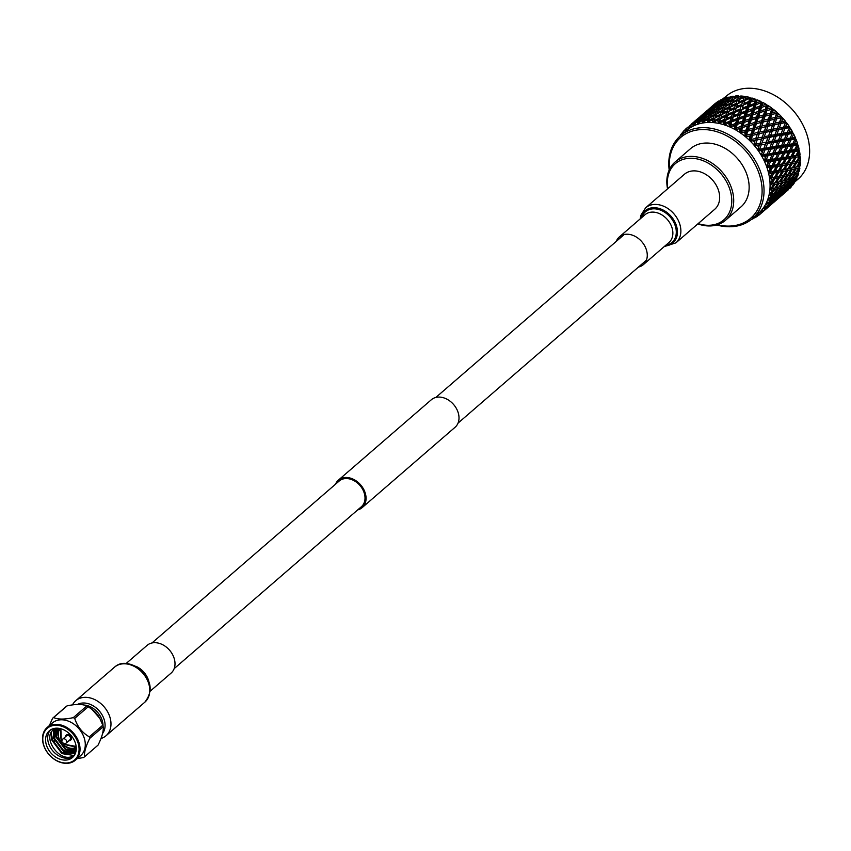 <?xml version="1.0" encoding="UTF-8"?>
<svg xmlns="http://www.w3.org/2000/svg" width="851" height="851" viewBox="0 0 851 851"><rect width="100%" height="100%" fill="white"/><g stroke="black" fill="none" stroke-linecap="round" stroke-linejoin="round"><path stroke-width="1.28" d="M151.967 642.973L339.187 481.038A16.967 12.808 49.1 0 1 353.559 480.411A16.967 12.808 49.1 0 1 364.483 493.942A16.967 12.808 49.1 0 1 361.388 506.707L174.168 668.631M335.485 484.251A18.169 13.712 49.1 0 1 338.4 480.134L431.351 399.736A18.169 13.712 49.1 0 1 446.732 399.066A18.169 13.712 49.1 0 1 458.434 413.554A18.169 13.712 49.1 0 1 455.125 427.223L362.175 507.611A18.169 13.712 49.1 0 1 357.675 509.909M338.4 480.134A18.169 13.712 49.1 0 1 353.782 479.464A18.169 13.712 49.1 0 1 365.494 493.952A18.169 13.712 49.1 0 1 362.175 507.611M645.632 207.814A23.158 17.477 -130.9 0 1 665.908 207.325A23.158 17.477 -130.9 0 1 680.47 226.887A23.158 17.477 -130.9 0 1 675.917 242.843L714.712 209.293A23.158 17.477 -130.9 0 0 719.265 193.326A23.158 17.477 -130.9 0 0 704.702 173.774A23.158 17.477 -130.9 0 0 684.417 174.264L645.632 207.814L640.867 215.324L640.197 218.888M638.473 267.054A18.339 13.839 -130.9 0 0 643.345 264.65A18.339 13.839 -130.9 0 0 646.951 252.013A18.339 13.839 -130.9 0 0 635.42 236.514A18.339 13.839 -130.9 0 0 619.358 236.908A18.339 13.839 -130.9 0 0 616.273 241.386M698.16 223.611A37.114 28.009 -130.9 0 0 730.615 191.932A37.114 28.009 -130.9 0 0 692.384 158.297A37.114 28.009 -130.9 0 0 667.865 188.582M667.546 188.858A38.529 29.072 49.1 0 1 675.066 162.03A38.529 29.072 49.1 0 1 707.681 160.616A38.529 29.072 49.1 0 1 732.498 191.337A38.529 29.072 49.1 0 1 725.467 220.313A38.529 29.072 49.1 0 1 697.841 223.887M725.467 220.313L740.902 206.963A38.529 29.072 -130.9 0 0 747.933 177.987A38.529 29.072 -130.9 0 0 723.116 147.266A38.529 29.072 -130.9 0 0 690.501 148.691L675.066 162.03M794.536 182.178L797.898 179.274A54.868 41.412 -130.9 0 0 807.907 138.011A54.868 41.412 -130.9 0 0 772.559 94.259A54.868 41.412 -130.9 0 0 726.116 96.28L719.499 101.439L720.701 99.939A56.549 42.678 -130.9 0 1 723.254 98.748L725.063 98.907M717.467 224.749A53.453 40.337 -130.9 0 0 760.422 178.05A53.453 40.337 -130.9 0 0 707.202 129.746A53.453 40.337 -130.9 0 0 669.514 169.317M669.173 170.062A54.868 41.412 49.1 0 1 680.513 135.724A54.868 41.412 49.1 0 1 726.967 133.692A54.868 41.412 49.1 0 1 762.305 177.444A54.868 41.412 49.1 0 1 752.295 218.718A54.868 41.412 49.1 0 1 716.68 224.983M752.295 218.718L758.337 213.484A54.868 41.412 -130.9 0 0 768.347 172.221A54.868 41.412 -130.9 0 0 733.009 128.469A54.868 41.412 -130.9 0 0 686.555 130.49L680.513 135.724M751.997 219.25A56.549 42.678 -130.9 0 0 753.337 218.622L753.986 217.739M759.113 214.995L760.241 214.048A56.549 42.678 -130.9 0 0 760.273 214.037L757.507 214.261L759.113 214.995A56.549 42.678 -130.9 0 1 758.784 215.25L756.73 214.867L757.571 216.143A56.549 42.678 -130.9 0 1 756.348 216.941L753.592 216.941L755.05 217.718A56.549 42.678 -130.9 0 1 754.688 217.93L752.72 217.42M760.273 214.037A56.549 42.678 -130.9 0 0 761.347 213.069L760.294 214.016M762.422 212.005A56.549 42.678 -130.9 0 0 762.709 211.708L768.176 206.995L762.422 212.005L760.294 211.739L761.347 213.069M763.709 210.58A56.549 42.678 -130.9 0 0 764.634 209.442L763.709 210.58L760.964 211.027L762.709 211.708M765.475 208.899L765.517 208.229A56.549 42.678 -130.9 0 0 765.783 207.889L771.283 203.198L765.538 208.229L763.358 208.101L764.634 209.442M766.623 206.612A56.549 42.678 -130.9 0 0 767.389 205.325L768.304 204.857L766.623 206.612L763.921 207.293L765.783 207.889M768.113 203.974A56.549 42.678 -130.9 0 0 768.304 203.591L771.591 199.921L773.836 198.921L770.027 203.038L765.889 203.995L767.389 205.325M768.964 202.176A56.549 42.678 -130.9 0 0 769.559 200.772L770.57 200.357L768.964 202.176L766.347 203.091L768.304 203.591M770.102 199.283A56.549 42.678 -130.9 0 0 770.251 198.868L773.346 195.092L775.793 194.219L772.187 198.474L767.857 199.464L769.559 200.772M770.719 197.347A56.549 42.678 -130.9 0 0 771.123 195.826L772.229 195.464L770.719 197.347L768.187 198.485L770.251 198.868M771.485 194.241A56.549 42.678 -130.9 0 0 771.57 193.794L774.474 189.911L777.144 189.156L773.761 193.528L769.23 194.581L771.123 195.826M771.857 192.166A56.549 42.678 -130.9 0 0 772.07 190.56L773.261 190.241L771.857 192.166L769.442 193.528L771.57 193.794M772.229 188.89A56.549 42.678 -130.9 0 0 772.272 188.422L774.984 184.465L777.878 183.795L774.697 188.262L769.995 189.401L772.07 190.56M772.357 186.72A56.549 42.678 -130.9 0 0 772.378 185.039L773.676 184.763L772.357 186.72L770.081 188.294L772.272 188.422M772.346 183.305A56.549 42.678 -130.9 0 0 772.325 182.827L774.846 178.816L777.963 178.199L775.006 182.752L770.144 183.997L772.378 185.039M772.219 181.072A56.549 42.678 -130.9 0 0 772.048 179.348L773.431 179.082L770.102 182.848L772.325 182.827M771.825 177.572A56.549 42.678 -130.9 0 0 771.751 177.072L774.07 173.04L777.399 172.466L774.676 177.051L769.676 178.423L772.048 179.348M771.442 175.285A56.549 42.678 -130.9 0 0 771.08 173.54L772.57 173.296L769.495 177.263L771.751 177.072M770.655 171.753A56.549 42.678 -130.9 0 0 770.602 171.498A56.549 42.678 -130.9 0 0 770.527 171.253L772.665 167.211L776.218 166.636L773.708 171.253L768.581 172.774L771.08 173.54M798.536 150.84L795.908 155.435L792.536 156.02L795.089 151.404L798.536 150.84L799.057 148.893A56.549 42.678 -130.9 0 0 798.653 147.234A56.549 42.678 -130.9 0 0 798.206 145.574L797.355 143.872L763.283 149.893L769.059 149.468L767.155 153.967L763.57 154.563A56.549 42.678 -130.9 0 0 763.304 154.095L764.921 150.159M799.408 156.627L796.568 161.201L793.409 161.807L796.185 157.222L799.408 156.627L800.068 154.701A56.549 42.678 -130.9 0 0 799.568 151.404L798.823 149.457L766.421 155.233L772.017 155.063L769.921 159.637L766.506 160.169A56.549 42.678 -130.9 0 0 766.283 159.69L768.059 155.69M799.642 162.296L796.579 166.817L793.643 167.487L796.632 162.945L799.642 162.296L799.568 160.733L800.44 160.403A56.549 42.678 -130.9 0 0 800.302 157.18L799.674 155.105L769.027 160.765L770.655 161.403L774.41 160.818L772.112 165.413L768.878 165.924A56.549 42.678 -130.9 0 0 768.708 165.434L770.655 161.403M800.397 162.818L797.855 166.509L800.174 165.934A56.549 42.678 -130.9 0 0 800.397 162.818L799.908 160.637L771.07 166.392L772.665 167.211M799.855 168.243L797.132 171.87L799.27 171.221A56.549 42.678 -130.9 0 0 799.855 168.243L799.174 166.062L799.238 167.785L795.951 172.21L793.238 172.966L796.451 168.498L799.238 167.785M798.685 173.402L795.781 176.934L797.738 176.189A56.549 42.678 -130.9 0 0 798.685 173.402L798.164 171.125L798.195 173.008L794.696 177.327L792.207 178.189L795.632 173.817L798.195 173.008M796.887 178.21L793.813 181.635L795.611 180.774A56.549 42.678 -130.9 0 0 796.887 178.21L796.887 176.412M794.504 182.625L791.27 185.912L792.898 184.922A56.549 42.678 -130.9 0 0 794.504 182.625L794.643 180.806M791.558 186.56L789.643 188.571A56.549 42.678 -130.9 0 0 791.558 186.56L791.834 184.741M755.497 100.173L754.433 103.545L749.497 105.354L750.561 102.056L756.688 100.386L755.082 99.035L751.039 100.62L751.901 98.003L751.242 98.61L749.476 97.344L745.433 99.11L746.295 96.674L745.816 97.461L744.306 97.163L743.242 100.088L738.306 102.343L739.391 99.493L744.306 97.163M755.082 99.035A56.549 42.678 -130.9 0 0 751.901 98.003M747.955 110.247L749.029 106.843L753.943 105.067L752.858 108.545L747.955 110.247L746.401 112.726L752.369 110.109L751.263 113.683L746.38 115.289L747.476 111.789M744.774 120.48L745.891 116.874L750.763 115.3L749.635 118.97L744.774 120.48L743.061 122.884L749.114 120.629L747.944 124.406L743.125 125.81L744.263 122.108M741.572 130.809L742.604 127.48L747.412 126.097L746.199 129.958L742.008 131.118A56.549 42.678 -130.9 0 0 741.572 130.809L739.934 132.458L739.955 129.746A56.549 42.678 -130.9 0 0 738.37 128.746L740.466 128.118L739.955 129.746M747.412 126.097L748.21 126.108L747.944 124.406M743.125 125.81L741.338 128.171L742.604 127.48M749.114 120.629L749.997 120.682L749.635 118.97M750.763 115.3L751.72 115.396L751.263 113.683M746.38 115.289L744.753 117.736L745.891 116.874M752.369 110.109L753.401 110.247L752.858 108.545M753.943 105.067L755.06 105.237L754.433 103.545M749.497 105.354L748.029 107.875L749.029 106.843M751.039 100.62L750.561 102.056M750.944 98.056L749.646 103.162L748.837 101.492L743.902 103.535L744.955 100.45L749.891 98.344L748.837 101.492M761.028 102.62L762.06 102.758L760.645 101.354L756.613 102.758L757.018 100.046L755.06 105.237L761.028 102.62L759.922 106.194L755.039 107.8L756.135 104.301M760.645 101.354A56.549 42.678 -130.9 0 0 757.496 99.961M753.433 112.992L754.55 109.385L759.422 107.811L758.284 111.492L753.433 112.992L751.72 115.396L757.773 113.14L756.603 116.917L751.784 118.321L752.922 114.619M750.071 123.799L751.263 119.991L756.071 118.608L754.858 122.48L750.071 123.799L748.21 126.108L754.305 124.214L753.05 128.171L748.316 129.395L749.54 125.512M746.646 134.628L747.763 131.15L752.475 129.937L751.167 133.969L747.061 134.979A56.549 42.678 -130.9 0 0 746.646 134.628L744.88 136.139L745.114 133.405A56.549 42.678 -130.9 0 0 743.593 132.245L745.657 131.703L745.114 133.405M752.475 129.937L753.135 129.831L753.05 128.171M748.316 129.395L746.38 131.65L747.763 131.15M754.305 124.214L755.039 124.161L754.858 122.48M756.071 118.608L756.869 118.619L756.603 116.917M751.784 118.321L749.997 120.682L751.263 119.991M757.773 113.14L758.645 113.194L758.284 111.492M759.422 107.811L760.379 107.907L759.922 106.194M755.039 107.8L753.401 110.247L754.55 109.385M756.613 102.758L755.06 105.237L746.38 131.65L746.199 129.958M766.432 105.652L767.304 105.705L767.187 105.141L766.07 104.269L762.092 105.503L763.007 102.546L762.443 102.471L760.379 107.907L766.432 105.652L765.262 109.428L760.432 110.843L761.581 107.13M766.07 104.269A56.549 42.678 -130.9 0 0 763.007 102.546M758.73 116.31L759.922 112.513L764.73 111.119L763.517 114.991L758.73 116.31L756.869 118.619L762.964 116.725L761.709 120.672L756.975 121.906L758.198 118.023M755.135 127.639L756.422 123.661L761.134 122.448L759.826 126.48L755.135 127.639L753.135 129.831L759.23 128.299L757.858 132.416L753.231 133.479L754.56 129.426M758.89 128.373L757.56 128.692M751.412 138.926L752.635 135.298L757.23 134.256L755.805 138.436L751.805 139.309A56.549 42.678 -130.9 0 0 751.412 138.926L749.529 140.277L749.986 137.554A56.549 42.678 -130.9 0 0 748.561 136.266L750.571 135.788L749.986 137.554M757.23 134.256L752.635 135.298M763.804 132.83L762.305 137.085L757.815 138.011L759.262 133.809L764.262 132.533L757.752 134.022L757.858 132.416M753.231 133.479L751.156 135.617L748.933 136.171M765.889 126.767L764.453 130.948L759.89 131.948L761.283 127.81L766.411 126.533L759.815 128.129L759.826 126.48M761.134 122.448L761.794 122.342L761.709 120.672M756.975 121.906L755.039 124.161L756.422 123.661M762.964 116.725L763.687 116.672L763.517 114.991M764.73 111.119L765.528 111.13L765.262 109.428M760.432 110.843L758.645 113.194L759.922 112.513M762.092 105.503L760.379 107.907L751.156 135.617L751.167 133.969M762.496 102.609L761.879 102.194M771.623 109.236L772.293 108.62L771.314 107.737L767.389 108.822L768.368 105.694L767.73 105.481L765.528 111.13L771.623 109.236L770.368 113.183L765.623 114.428L766.857 110.524M771.314 107.737A56.549 42.678 -130.9 0 0 768.368 105.694M763.794 120.151L765.07 116.172L769.793 114.959L768.474 119.002L763.794 120.151L761.794 122.342L767.879 120.81L766.517 124.927L761.89 125.991L763.219 121.938M767.57 120.885L766.251 121.204M755.816 143.638L757.156 139.894L761.613 138.99L760.049 143.308L756.177 144.064A56.549 42.678 -130.9 0 0 755.816 143.638L753.826 144.84L754.507 142.149A56.549 42.678 -130.9 0 0 753.188 140.734L755.145 140.319L754.507 142.149M761.613 138.99L757.156 139.894M767.985 137.745L766.325 142.128L761.985 142.936L763.592 138.596L768.325 137.309L762.007 138.628L762.305 137.085M757.815 138.011L755.603 140.021L750.454 141.192L753.188 140.734M759.89 131.948L757.752 134.022L759.262 133.809M770.283 131.501L768.698 135.82L764.283 136.681L765.804 132.405L770.666 131.139L764.262 132.533L764.453 130.948M761.89 125.991L759.815 128.129L761.283 127.81M772.463 125.342L770.963 129.597L766.474 130.522L767.921 126.32L772.91 125.044L766.411 126.533L766.517 124.927M774.548 119.278L773.112 123.469L768.549 124.469L769.942 120.331L775.07 119.044L768.464 120.64L768.474 119.002M769.793 114.959L770.453 114.853L770.368 113.183M765.623 114.428L763.687 116.672L765.07 116.172M767.389 108.822L765.528 111.13L755.805 138.436M767.73 105.577L767.187 105.141M776.314 113.374L777.133 112.609L776.303 111.715L772.453 112.662L773.506 109.396L772.814 109.024L770.453 114.853L776.538 113.321L775.176 117.438L770.549 118.502L771.878 114.449M776.303 111.715A56.549 42.678 -130.9 0 0 773.506 109.396M759.794 148.723L761.262 144.872L765.581 144.085L763.847 148.499L760.113 149.17A56.549 42.678 -130.9 0 0 759.794 148.723L757.72 149.755L758.624 147.127A56.549 42.678 -130.9 0 0 757.433 145.595L759.326 145.234L758.624 147.127M763.528 149.287L764.017 148.074L763.283 149.893L758.475 150.808L763.06 150.478L762.273 152.414A56.549 42.678 -130.9 0 0 761.23 150.797M765.581 144.085L761.262 144.872M777.718 141.968L775.804 146.478L771.719 147.159L773.57 142.67L777.718 141.968L777.899 141.309L771.942 142.404L769.889 147.468L765.719 148.18L767.474 143.745L771.942 142.404L765.857 143.574L766.325 142.128M761.985 142.936L759.666 144.798L754.677 145.829L757.433 145.595M764.283 136.681L762.007 138.628L763.592 138.596M774.24 136.585L772.506 141.011L768.24 141.777L769.921 137.383L774.516 136.075L768.325 137.309L768.698 135.82M766.474 130.522L764.262 132.533L765.804 132.405M776.644 130.267L774.984 134.639L770.655 135.447L772.251 131.107L776.974 129.82L770.666 131.139L770.963 129.597M768.549 124.469L766.411 126.533L767.921 126.32M778.931 124.012L777.357 128.331L772.942 129.203L774.463 124.927L779.325 123.65L772.91 125.044L773.112 123.469M770.549 118.502L768.464 120.64L769.942 120.331M781.122 117.853L779.622 122.108L775.123 123.033L776.58 118.832L781.569 117.555L775.07 119.044L775.176 117.438M777.537 113.055L774.963 113.694M772.453 112.662L770.453 114.853L760.049 143.308M781.973 117.47L780.952 116.151L777.208 116.97L778.357 113.577L777.623 113.045M780.952 116.151A56.549 42.678 -130.9 0 0 778.357 113.577M772.208 141.745L772.644 140.66L771.942 142.404L773.57 142.67M769.059 149.468L769.889 147.468M765.719 148.18L763.187 150.127M768.24 141.777L765.857 143.574L767.474 143.745M770.655 135.447L768.325 137.309L769.921 137.383M786.377 134.49L784.462 139L780.378 139.67L782.229 135.192L786.377 134.49L786.558 133.82L780.601 134.915L778.548 139.979L774.378 140.692L776.133 136.256L780.601 134.915L774.516 136.075L774.984 134.639M772.942 129.203L770.666 131.139L772.251 131.107M782.899 129.107L781.154 133.533L776.899 134.288L778.58 129.895L783.175 128.586L776.974 129.82L777.357 128.331M775.123 123.033L772.91 125.044L774.463 124.927M785.303 122.778L783.643 127.15L779.303 127.958L780.91 123.618L785.633 122.342L779.325 123.65L779.622 122.108M777.208 116.97L775.07 119.044L776.58 118.832M786.016 122.257L785.228 120.991L781.601 121.704L782.846 118.193L782.09 117.512M785.228 120.991A56.549 42.678 -130.9 0 0 782.846 118.193M780.867 134.256L781.292 133.181L780.601 134.915L782.229 135.192M768.942 153.68L770.878 149.159L774.942 148.499L772.931 153.042L761.805 156.063L766.283 155.978L765.421 157.946A56.549 42.678 -130.9 0 0 764.538 156.265M772.017 155.063L772.931 153.042M774.942 148.499L775.804 146.478M771.719 147.159L769.24 148.797L770.878 149.159M783.59 141.011L781.59 145.553L777.601 146.191L779.537 141.67L783.59 141.011L783.728 140.266L777.899 141.309L778.548 139.979M774.378 140.692L771.836 142.66M776.899 134.288L774.516 136.075L776.133 136.256M779.303 127.958L776.974 129.82L778.58 129.895M789.622 127.363L787.207 132.49L783.026 133.203L784.792 128.756L789.249 127.437L783.175 128.586L783.643 127.15M781.601 121.704L779.325 123.65L780.91 123.618M789.558 127.214L789.058 126.171L785.558 126.799L786.941 123.193L786.164 122.363M789.058 126.171A56.549 42.678 -130.9 0 0 786.941 123.193M774.687 152.765L776.718 148.212L780.675 147.574L778.58 152.148L774.687 152.765L772.112 154.244L773.75 154.786L777.623 154.18L775.41 158.775L771.623 159.371L773.75 154.786M774.41 160.818L775.41 158.775M771.623 159.371L769.027 160.765L764.623 161.52L768.964 161.669L768.017 163.647A56.549 42.678 -130.9 0 0 767.304 161.924M777.623 154.18L778.58 152.148M780.675 147.574L781.59 145.553M777.601 146.191L775.08 147.744L776.718 148.212M780.378 139.67L777.899 141.309L779.537 141.67M789.334 140.085L787.228 144.659L783.335 145.276L785.377 140.723L789.334 140.085L789.43 139.256L783.728 140.266L784.462 139M792.249 133.522L790.249 138.064L786.26 138.702L788.196 134.181L792.249 133.522L792.387 132.777L786.558 133.82L787.207 132.49M783.026 133.203L780.495 135.171M785.558 126.799L783.175 128.586L784.792 128.756M792.749 132.713L792.398 131.628L789.037 132.182L790.558 128.501L789.802 127.522M792.398 131.628A56.549 42.678 -130.9 0 0 790.558 128.501M780.282 151.872L782.42 147.297L786.271 146.702L784.079 151.287L780.282 151.872L777.676 153.276L779.314 153.914L783.08 153.329L780.771 157.935L777.08 158.509L779.314 153.914M773.729 165.158L776.059 160.562L779.718 159.977L777.314 164.594L766.889 167.115L771.07 167.466L770.038 169.455A56.549 42.678 -130.9 0 0 769.495 167.711M776.218 166.636L776.197 165.488L777.314 164.594M779.718 159.977L780.771 157.935M777.08 158.509L774.442 159.828L776.059 160.562M783.08 153.329L784.079 151.287M786.271 146.702L787.228 144.659M783.335 145.276L780.771 146.755L782.42 147.297M786.26 138.702L783.728 140.266L785.377 140.723M794.93 139.202L792.738 143.798L788.941 144.393L791.079 139.809L794.93 139.202L794.994 138.298L789.43 139.256L790.249 138.064M789.037 132.182L786.558 133.82L788.196 134.181M795.334 138.245L795.196 137.277L792.004 137.788L793.675 134.043L792.941 132.926M795.196 137.277A56.549 42.678 -130.9 0 0 793.675 134.043M785.739 151.021L787.973 146.436L791.728 145.84L789.42 150.446L783.101 152.34L784.718 153.074L788.377 152.489L785.973 157.105L782.388 157.669L784.718 153.074M778.878 164.339L781.324 159.722L784.877 159.148L782.367 163.764L776.197 165.488L777.771 166.392L781.218 165.807L778.591 170.413L775.229 170.998L777.771 166.392M777.399 172.466L777.346 171.136L772.517 172.051L774.07 173.04M782.09 171.604L779.25 176.178L776.101 176.785L778.867 172.2L782.09 171.604L782.026 170.189L777.346 171.136L778.591 170.413M775.229 170.998L768.581 172.774M781.218 165.807L781.175 164.562L782.367 163.764M784.877 159.148L784.856 157.988L785.973 157.105M782.388 157.669L779.718 158.903L781.324 159.722M788.377 152.489L789.42 150.446M791.728 145.84L792.738 143.798M788.941 144.393L786.335 145.787L787.973 146.436M792.004 137.788L789.43 139.256L791.079 139.809M797.036 145L794.632 149.616L791.047 150.191L793.377 145.585L797.036 145L797.43 143.064L794.398 143.532L796.228 139.766L795.536 138.511M797.43 143.064A56.549 42.678 -130.9 0 0 796.228 139.766M787.537 156.85L789.983 152.233L793.536 151.659L791.015 156.276L784.856 157.988L786.43 158.892L789.877 158.329L787.249 162.924L783.888 163.509L786.43 158.892M780.069 170.157L782.729 165.551L786.069 164.966L783.335 169.562L777.346 171.136L778.867 172.2M777.963 178.199L777.888 176.71L773.368 177.678L774.846 178.816M782.324 177.274L779.261 181.795L776.335 182.454L779.314 177.923L782.324 177.274L782.25 175.7L779.25 176.178M776.101 176.785L769.676 178.423M786.622 170.711L783.665 175.263L780.622 175.902L783.505 171.328L786.622 170.711L786.547 169.221L783.335 169.562M786.069 164.966L786.005 163.647L787.249 162.924M783.888 163.509L781.175 164.562L782.729 165.551M789.877 158.329L789.834 157.084L791.015 156.276M793.536 151.659L793.515 150.499L794.632 149.616M791.047 150.191L788.377 151.414L789.983 152.233M794.398 143.532L791.76 144.851L793.377 145.585M799.057 148.893L796.196 149.361L798.206 145.574M788.728 162.669L791.377 158.073L794.717 157.488L791.983 162.084L786.005 163.647L787.526 164.711L790.749 164.115L787.909 168.689L784.76 169.296L787.526 164.711M777.878 183.795L777.803 182.146L779.133 183.476L781.92 182.763L778.633 187.188L775.931 187.943L779.133 183.476M780.537 181.486L783.643 176.976L786.537 176.295L783.356 180.774L773.591 183.188L774.984 184.465M776.335 182.454L770.144 183.997M780.622 175.902L777.888 176.71L779.314 177.923M789.196 173.998L792.292 169.498L795.196 168.817L792.015 173.296L784.994 174.966L787.973 170.434L790.983 169.785L787.92 174.306L783.665 175.263M784.76 169.296L782.026 170.189L783.505 171.328M790.983 169.785L790.909 168.221L787.909 168.689M790.749 164.115L790.675 162.711L791.983 162.084M794.717 157.488L794.664 156.159L795.908 155.435M792.536 156.02L789.834 157.084L791.377 158.073M796.196 149.361L793.515 150.499L795.089 151.404M800.068 154.701L797.387 155.18L799.568 151.404M789.281 168.413L792.153 163.849L795.281 163.222L792.324 167.775L786.547 169.221L787.973 170.434M777.144 189.156L777.101 187.348L778.314 188.805L780.878 187.975L777.378 192.305L774.889 193.166L778.314 188.805M773.261 190.241L773.197 188.518L774.474 189.911M775.931 187.943L774.761 188.177M781.92 182.763L781.856 181.029L783.133 182.422L785.813 181.657L782.42 186.039L779.814 186.848L783.133 182.422M786.537 176.295L786.462 174.646L787.792 175.987L790.579 175.274L787.292 179.699L784.59 180.455L787.792 175.987M784.994 174.966L782.25 175.7L783.643 176.976M797.855 166.509L792.324 167.775M795.281 163.222L795.206 161.733L796.568 161.201M793.409 161.807L790.675 162.711L792.153 163.849M797.387 155.18L794.664 156.159L796.185 157.222M800.44 160.403L797.94 160.924L800.302 157.18M775.793 194.219L775.782 192.273L776.867 193.815L779.218 192.869L775.506 197.07L773.229 198.06L776.867 193.815M772.229 195.464L772.187 193.592L773.346 195.092M774.889 193.166L773.931 193.305M780.878 187.975L780.846 186.103L781.995 187.603L784.462 186.731L780.846 190.986L778.463 191.911L781.995 187.603M779.814 186.848L778.75 187.039M785.813 181.657L785.76 179.859L786.973 181.316L789.537 180.497L786.037 184.816L783.548 185.678L786.973 181.316M784.59 180.455L783.42 180.689M790.579 175.274L790.515 173.54L791.792 174.944L794.462 174.178L791.068 178.561L788.473 179.359L791.792 174.944M795.196 168.817L795.121 167.158L796.451 168.498M793.643 167.487L790.909 168.221L792.292 169.498M797.94 160.924L795.206 161.733L796.632 162.945M773.836 198.921L773.878 196.836L774.814 198.453L776.963 197.368L770.963 202.549L774.814 198.453M770.57 200.357L770.58 198.336L771.591 199.921M773.229 198.06L772.495 198.123M779.218 192.869L779.239 190.847L780.239 192.432L782.495 191.432L778.676 195.549L776.495 196.613L780.239 192.432M778.463 191.911L777.612 192.018M784.462 186.731L784.441 184.773L785.526 186.326L787.877 185.39L784.165 189.582L781.888 190.571L785.526 186.326M783.548 185.678L782.59 185.816M789.537 180.497L789.505 178.614L790.653 180.114L793.111 179.242L789.505 183.508L787.122 184.422L790.653 180.114M788.473 179.359L787.409 179.55M794.462 174.178L794.419 172.37L795.632 173.817M793.238 172.966L792.068 173.21M771.283 203.198L771.314 202.368M768.379 202.708L769.24 204.357M776.963 197.368L776.984 196.379M776.495 196.613L775.867 196.666M782.495 191.432L782.537 189.347L783.473 190.964L785.611 189.879L779.622 195.06L783.473 190.964M781.888 190.571L781.154 190.635M787.877 185.39L787.888 183.369L788.898 184.954L791.153 183.944L787.335 188.071L785.154 189.124L788.898 184.954M787.122 184.422L786.271 184.529M793.111 179.242L793.1 177.285L794.185 178.838L796.536 177.902L792.824 182.093L790.536 183.082L794.185 178.838M792.207 178.189L791.249 178.338M797.132 171.87L796.068 172.062M773.953 200.889L779.942 195.709L775.931 199.666L773.548 200.9M768.134 206.602L774.133 201.41L767.847 206.602M774.133 201.41L774.165 200.762M771.889 202.059L772.176 202.666M779.942 195.709L779.984 194.879M777.037 195.219L777.899 196.868M785.611 189.879L785.643 188.901M785.154 189.124L784.526 189.177M791.153 183.944L791.196 181.859L792.132 183.476L794.27 182.391L788.281 187.582L792.132 183.476M790.536 183.082L789.802 183.156M796.536 177.902L796.547 175.88M795.781 176.934L794.93 177.04M782.601 193.4L788.6 188.22L784.59 192.188L782.207 193.411M776.793 199.113L782.782 193.932L776.506 199.113M770.846 204.687L776.846 199.506L770.676 204.687M764.772 210.133L770.761 204.953L764.719 210.133M761.624 212.867L764.57 210.261M782.782 193.932L782.824 193.273M780.548 194.571L780.835 195.177M788.6 188.22L788.632 187.39M785.696 187.741L786.547 189.379M794.27 182.391L794.302 181.412M793.813 181.635L793.185 181.678M785.452 191.624L791.441 186.443L785.165 191.624M779.505 197.209L785.494 192.018L779.335 197.198M773.431 202.644L779.42 197.464L773.378 202.644M770.283 205.378L773.229 202.772M755.05 217.718L756.06 216.952M791.441 186.443L791.483 185.784M789.217 187.082L789.494 187.688M782.09 195.166L788.079 189.975L782.026 195.156M778.942 197.889L781.888 195.283M787.601 190.401L788.1 189.709M680.449 135.564L679.672 136.373A56.549 42.678 -130.9 0 0 679.534 136.607M683.47 131.448L682.523 132.352A56.549 42.678 -130.9 0 0 682.257 132.671L682.449 134.703L681.332 133.873A56.549 42.678 -130.9 0 0 680.492 135.086M687.193 127.714L685.906 128.831A56.549 42.678 -130.9 0 0 685.598 129.107L685.661 131.214L684.523 130.15A56.549 42.678 -130.9 0 0 683.513 131.214L683.076 133.937L682.523 132.352M695.852 120.225L694.522 121.385M691.576 123.98L697.575 118.8L691.565 124.086M689.438 126.097L695.224 121.119L689.778 125.863A56.549 42.678 -130.9 0 0 689.438 126.097L689.363 128.246L688.204 126.959A56.549 42.678 -130.9 0 0 687.055 127.863L688.204 126.959M695.224 121.119L695.767 121.161M697.575 118.8L703.894 113.63L697.863 119.034M704.511 112.736L703.181 113.896M700.235 116.491L706.224 111.311L700.224 116.598M695.661 121.289L701.649 116.098L695.607 121.608M693.001 123.586L699.522 118.725L694.086 123.491A56.549 42.678 -130.9 0 0 693.703 123.672L693.491 125.863L692.352 124.352A56.549 42.678 -130.9 0 0 691.065 125.076L692.352 124.352M699.522 118.725L700.416 118.821M700.777 118.31L700.16 117.895M701.649 116.098L702.383 116.172M703.894 113.63L704.426 113.672M706.224 111.311L712.542 106.141L706.521 111.545M714.085 104.46A56.549 42.678 -130.9 0 1 714.351 104.226A56.549 42.678 -130.9 0 1 714.861 103.79L711.84 106.407M708.894 109.002L714.893 103.822L708.883 109.109M704.32 113.8L710.308 108.62L704.266 114.119M702.181 116.417L708.181 111.236L702.107 116.864M700.15 119.193L701.543 117.257L706.149 114.013L704.788 116.023L700.033 119.746M698.373 121.874L699.543 120.076L704.192 116.949L702.894 119.066L698.777 121.746A56.549 42.678 -130.9 0 0 698.373 121.874L697.99 124.076L696.895 122.353A56.549 42.678 -130.9 0 0 695.501 122.895L697.49 121.491L696.895 122.353M704.192 116.949L706.234 117.215L704.788 116.023M706.149 114.013L707.181 114.14M708.255 114.247L706.766 113.14M708.181 111.236L709.074 111.332M709.436 110.821L708.819 110.407M710.308 108.62L711.032 108.683M712.542 106.141L713.085 106.184M714.893 103.822L716.521 102.503A56.549 42.678 -130.9 0 1 718.84 100.971L715.18 104.056M712.978 106.311L718.967 101.12L712.925 106.641M710.84 108.928L716.84 103.748L710.755 109.375M708.809 111.704L710.202 109.768L714.797 106.524L713.446 108.534L708.692 112.258M706.862 114.64L708.202 112.587L712.851 109.46L711.553 111.587L706.702 115.3M704.99 117.736L706.277 115.576L710.989 112.555L709.734 114.8L704.798 118.502M703.351 120.714L704.437 118.725L709.191 115.81L707.989 118.161L703.788 120.64A56.549 42.678 -130.9 0 0 703.351 120.714L702.82 122.906L701.788 121.002A56.549 42.678 -130.9 0 0 700.288 121.342L702.33 120.044L701.788 121.002M709.191 115.81L711.085 116.108L709.734 114.8M710.989 112.555L712.957 112.832L711.553 111.587M712.851 109.46L714.893 109.726L713.446 108.534M714.797 106.524L715.84 106.652M716.904 106.769L715.414 105.652M716.84 103.748L717.733 103.843M718.095 103.333L717.478 102.918M718.967 101.12L719.691 101.195M720.68 100.992L718.84 100.971M717.467 104.216L718.861 102.28L723.456 99.035L722.105 101.046L717.35 104.769M715.521 107.152L716.85 105.109L721.51 101.971L720.212 104.099L715.361 107.811M713.649 110.247L714.936 108.088L719.638 105.067L718.393 107.3L713.457 111.013M711.851 113.513L713.095 111.236L717.85 108.322L716.648 110.673L711.851 113.513L711.606 114.374M710.128 116.938L711.319 114.545L716.127 111.747L714.957 114.225L710.128 116.938L709.819 117.895M708.596 120.214L709.606 118.023L714.446 115.342L713.319 117.927L709.053 120.204A56.549 42.678 -130.9 0 0 708.596 120.214L707.894 122.384L706.958 120.289A56.549 42.678 -130.9 0 0 705.383 120.438L707.468 119.236L706.958 120.289M714.446 115.342L716.191 115.651L714.957 114.225M716.127 111.747L717.946 112.055L716.648 110.673M717.85 108.322L719.744 108.62L718.393 107.3M719.638 105.067L721.616 105.354L720.212 104.099M721.51 101.971L723.552 102.237L722.105 101.046M723.456 99.035L724.499 99.163M724.18 99.663L725.265 97.982A56.549 42.678 -130.9 0 1 728.02 97.152L724.02 100.322M722.308 102.758L723.595 100.599L728.296 97.578L727.052 99.812L722.105 103.524M720.51 106.024L721.744 103.748L726.509 100.833L725.307 103.194L720.51 106.024L720.265 106.886M718.787 109.449L719.978 107.056L724.775 104.269L723.616 106.726L718.787 109.449L718.478 110.407M717.106 113.034L718.265 110.534L723.105 107.854L721.978 110.439L717.106 113.034L716.744 114.098M715.489 116.8L716.606 114.172L721.478 111.609L720.372 114.311L715.489 116.8L715.053 117.949M712.34 120.257A56.549 42.678 -130.9 0 0 710.713 120.193L712.819 119.097L712.34 120.257L713.17 122.501L715 117.981L719.893 115.534L718.808 118.342L714.5 120.416A56.549 42.678 -130.9 0 0 714.032 120.374L713.308 122.161M719.893 115.534L721.478 115.842L720.372 114.311M721.478 111.609L723.148 111.917L721.978 110.439M723.105 107.854L724.85 108.162L723.616 106.726M724.775 104.269L726.594 104.567L725.307 103.194M726.509 100.833L728.403 101.131L727.052 99.812M728.296 97.578L730.264 97.865M729.796 97.439L728.02 97.152M729.169 98.535L730.179 96.663A56.549 42.678 -130.9 0 1 733.105 96.206L729.169 98.535L728.924 99.397M727.445 101.96L728.637 99.567L733.434 96.78L732.275 99.237L727.445 101.96L727.137 102.928M725.765 105.556L726.924 103.045L731.764 100.365L730.626 102.95L725.765 105.556L725.403 106.62M724.148 109.3L725.265 106.683L730.137 104.13L729.03 106.822L724.148 109.3L723.712 110.47M720.999 117.321L723.648 110.492L728.552 108.045L727.467 110.864L722.807 112.598L721.478 115.842L722.073 114.47L726.988 112.141L725.924 115.066L720.999 117.321L722.073 114.47M719.584 121.204L720.52 118.608L725.446 116.396L724.392 119.427L720.063 121.31A56.549 42.678 -130.9 0 0 719.584 121.204L718.563 123.267L717.872 120.885A56.549 42.678 -130.9 0 0 716.202 120.619L718.329 119.619L717.872 120.885M725.446 116.396L726.882 116.672L725.924 115.066M718.329 119.619L719.84 119.917L720.52 118.608M726.988 112.141L728.499 112.428L727.467 110.864M728.552 108.045L730.137 108.354L729.03 106.822M730.137 104.13L731.807 104.439L730.626 102.95M731.764 100.365L733.509 100.673L732.275 99.237M733.434 96.78L735.253 97.088L733.105 96.206M734.424 98.056L735.37 96.003A56.549 42.678 -130.9 0 1 738.413 95.918L734.424 98.056L734.062 99.12M732.796 101.822L733.924 99.195L738.796 96.631L737.689 99.333L732.796 101.822L732.36 102.982M729.658 109.832L732.307 103.014L737.211 100.556L736.126 103.375L731.211 105.747L731.477 105.067L730.137 108.354L730.732 106.981L735.647 104.652L734.583 107.577L729.658 109.832L730.732 106.981M728.116 114.087L729.179 111.119L734.105 108.907L733.051 111.938L728.116 114.087L726.882 116.672L727.637 115.428L732.583 113.321L731.52 116.481L726.584 118.502L727.637 115.428M725.19 122.682L726.116 119.895L731.052 117.906L729.998 121.161L725.669 122.842A56.549 42.678 -130.9 0 0 725.19 122.682L723.999 124.671L723.467 122.161A56.549 42.678 -130.9 0 0 721.786 121.714L723.924 120.81L723.467 122.161M731.052 117.906L732.328 118.14L731.52 116.481M726.584 118.502L726.116 119.895M732.583 113.321L733.934 113.587L733.051 111.938M734.105 108.907L735.541 109.183L734.583 107.577M723.924 120.81L725.275 121.065L729.179 111.119M735.647 104.652L737.157 104.95L736.126 103.375M737.211 100.556L738.796 100.865L737.689 99.333M738.796 96.631L740.455 96.95L738.413 95.918M745.465 96.929L743.902 96.301L739.87 98.259L740.136 97.567L739.391 99.493M738.306 102.343L740.764 96.003A56.549 42.678 -130.9 0 1 743.902 96.301M736.775 106.598L737.828 103.641L742.763 101.418L741.71 104.46L736.775 106.598L735.541 109.183L736.296 107.939L741.232 105.832L740.179 108.992L735.243 111.013L736.296 107.939M733.722 115.598L734.775 112.406L739.71 110.407L738.657 113.672L733.722 115.598L732.328 118.14L733.243 117.034L738.179 115.151L737.104 118.523L732.19 120.331L733.243 117.034M730.775 124.799L731.711 121.821L736.626 120.044L735.551 123.512L731.243 125.012A56.549 42.678 -130.9 0 0 730.775 124.799L729.424 126.682L729.062 124.086A56.549 42.678 -130.9 0 0 727.392 123.438L729.53 122.64L729.062 124.086M737.104 118.523L737.743 120.225L736.626 120.044M732.19 120.331L730.711 122.842L731.711 121.821M738.657 113.672L739.37 115.353L738.179 115.151M740.179 108.992L740.987 110.651L739.71 110.407M735.243 111.013L734.775 112.406M741.71 104.46L742.583 106.098L741.232 105.832M743.242 100.088L744.2 101.694L742.763 101.418M729.53 122.64L730.711 122.842L737.828 103.641M682.321 133.352L681.332 133.873M685.619 129.554L684.523 130.15M745.912 97.205L744.2 101.694L745.433 99.11M744.955 100.45L743.902 103.535M748.369 102.928L747.306 106.194L742.37 108.109L743.434 104.928L748.369 102.928L749.646 103.162L748.029 107.875L747.306 106.194M743.434 104.928L742.37 108.109M746.838 107.662L745.763 111.034L740.849 112.843L741.902 109.545L746.838 107.662L748.029 107.875L746.401 112.726L745.763 111.034M741.902 109.545L739.37 115.353L740.849 112.843M745.295 112.555L744.21 116.023L739.296 117.736L740.37 114.332L745.295 112.555L746.401 112.726L744.753 117.736L744.21 116.023M740.37 114.332L737.743 120.225L739.296 117.736M743.721 117.598L742.604 121.172L737.721 122.778L738.817 119.278L743.721 117.598L744.753 117.736L743.061 122.884L742.604 121.172M738.817 119.278L737.743 120.225L736.094 125.225L737.721 122.778M735.551 123.512L736.094 125.225L734.764 129.288L736.253 127.522L737.232 124.363L742.104 122.789L740.976 126.459L736.721 127.778A56.549 42.678 -130.9 0 0 736.253 127.522M732.945 125.799L735.062 125.086L734.583 126.618A56.549 42.678 -130.9 0 0 732.945 125.799L730.541 127.182L731.243 125.012M737.232 124.363L735.062 125.086M734.583 126.618L734.764 129.288M750.274 135.852L751.156 135.617L749.529 140.277M749.476 97.344A56.549 42.678 -130.9 0 0 746.295 96.674M757.571 216.143L758.294 215.154M770.038 169.455L768.283 171.604L770.527 171.253M768.878 165.924L766.889 167.115M768.017 163.647L766.474 165.956L768.708 165.434M766.506 160.169L764.623 161.52M765.421 157.946L764.081 160.382L766.283 159.69M763.57 154.563L761.805 156.063M762.273 152.414L761.156 154.956L763.304 154.095M760.113 149.17L758.475 150.808M756.177 144.064L754.677 145.829M751.805 139.309L750.454 141.192M747.061 134.979L745.87 136.958L748.561 136.266M742.008 131.118L740.976 133.181L743.593 132.245M736.721 127.778L735.849 129.905L738.37 128.746M725.669 122.842L725.126 125.033L727.392 123.438M720.063 121.31L719.691 123.501L721.786 121.714M714.5 120.416L714.276 122.608L716.202 120.619M709.053 120.204L708.979 122.353L710.713 120.193M703.788 120.64L703.851 122.746L705.383 120.438M698.777 121.746L698.969 123.778L700.288 121.342M694.086 123.491L694.395 125.437L695.501 122.895M689.778 125.863L690.182 127.703L691.065 125.076M685.906 128.831L686.395 130.554L687.055 127.863M768.304 204.857L768.336 203.868M773.676 184.763L773.591 183.188L775.006 182.752M773.431 179.082L773.368 177.678L774.676 177.051M772.57 173.296L772.517 172.051L773.708 171.253M771.07 167.466L772.112 165.413M768.964 161.669L769.921 159.637M766.283 155.978L767.155 153.967M763.06 150.478L763.283 149.893L763.06 150.478M759.326 145.234L757.72 149.755M755.145 140.319L753.826 144.84M745.657 131.703L746.38 131.65L744.88 136.139M740.466 128.118L741.338 128.171L740.976 126.459M742.104 122.789L743.061 122.884L739.934 132.458M729.424 126.682L730.711 122.842L729.998 121.161M723.999 124.671L725.275 121.065L724.392 119.427M718.563 123.267L719.84 119.917L718.808 118.342M712.819 119.097L714.489 119.406L713.319 117.927M707.468 119.236L709.287 119.544L707.989 118.161M749.891 98.344L751.348 98.333M702.33 120.044L704.298 120.321L702.894 119.066M697.49 121.491L698.522 121.629M699.596 121.736L698.107 120.629M739.306 99.641L739.04 100.269M730.669 107.077L730.403 107.715M721.967 114.672L721.722 115.268M785.781 121.948L780.601 134.915M781.707 117.183L771.942 142.404M777.25 112.789L763.283 149.893M770.921 130.469L770.251 129.735M77.526 704.437A19.456 14.68 49.1 0 1 99.301 710.957A19.456 14.68 49.1 0 1 102.609 733.445M83.941 705.022A18.031 13.605 49.1 0 1 103.014 726.073M76.079 750.699L65.08 746.263M58.07 728.243L57.964 735.402L58.666 737.711L57.166 728.19M54.783 741.115L53.305 731.339M53.422 730.647L53.656 729.658M73.654 755.433L62.038 753.635L51.422 739.498L51.188 732.785M71.867 758.007A17.669 13.339 49.1 0 1 50.496 752.465A17.669 13.339 49.1 0 1 49.369 730.775A17.669 13.339 49.1 0 1 49.986 730.286A17.669 13.339 49.1 0 1 71.356 735.817A17.669 13.339 49.1 0 1 72.484 757.507A17.669 13.339 49.1 0 1 71.867 758.007M50.486 729.945A17.669 13.339 -130.9 0 0 52.943 751.05A17.669 13.339 -130.9 0 0 73.473 756.528M74.867 754.497L73.877 755.284C60.964 765.06 40.667 737.04 54.304 729.169L56.113 728.201M47.986 727.754A20.892 15.765 49.1 0 1 73.643 734.785A20.892 15.765 49.1 0 1 73.867 760.528A20.892 15.765 49.1 0 1 48.209 753.507A20.892 15.765 49.1 0 1 47.986 727.754M74.654 760.783A21.605 16.307 -130.9 0 0 75.409 760.177A21.605 16.307 -130.9 0 0 74.026 733.668A21.605 16.307 -130.9 0 0 47.901 726.903A21.605 16.307 -130.9 0 0 47.145 727.499A21.605 16.307 -130.9 0 0 48.528 754.018A21.605 16.307 -130.9 0 0 74.654 760.783M75.409 760.177L80.664 755.624A21.605 16.307 -130.9 0 0 79.281 729.116A21.605 16.307 -130.9 0 0 53.166 722.35A21.605 16.307 -130.9 0 0 52.411 722.956L47.145 727.499M73.292 717.638L86.77 705.968C82.504 703.968 75.941 703.937 67.08 705.873A25.03 18.892 49.1 0 0 66.548 706.245A25.03 18.892 49.1 0 0 66.038 706.638L52.56 718.297A25.03 18.892 49.1 0 1 53.07 717.904A25.03 18.892 49.1 0 1 53.592 717.531C57.868 719.531 64.431 719.563 73.292 717.638A25.03 18.892 49.1 0 1 74.718 718.404C77.292 726.509 82.153 732.668 89.302 736.87A25.03 18.892 49.1 0 1 89.695 738.413C85.717 746.476 84.015 752.603 84.568 756.773A25.03 18.892 49.1 0 1 84.068 757.167A25.03 18.892 49.1 0 1 83.536 757.539L77.186 758.635M65.41 736.806A3.319 2.51 49.1 0 1 66.123 735.264A3.319 2.51 49.1 0 1 66.24 735.168A3.319 2.51 49.1 0 1 70.25 736.211A3.319 2.51 49.1 0 1 70.463 740.285A3.319 2.51 49.1 0 1 70.346 740.381A3.319 2.51 49.1 0 1 68.835 740.764M70.697 740.072A3.319 2.51 -130.9 0 0 70.814 739.987A3.319 2.51 -130.9 0 0 70.601 735.902A3.319 2.51 -130.9 0 0 66.591 734.86A3.319 2.51 -130.9 0 0 66.474 734.956A3.319 2.51 -130.9 0 0 66.357 735.062M99.748 718.244A21.605 16.307 -130.9 0 0 99.673 718.095A21.605 16.307 -130.9 0 0 92.291 709.564L88.206 706.745L74.718 718.404M86.77 705.968A25.03 18.892 49.1 0 1 88.206 706.745M89.302 736.87L102.78 725.212L99.79 718.318L91.929 709.287M102.78 725.212A25.03 18.892 49.1 0 1 103.173 726.743L89.695 738.413M84.568 756.773L98.056 745.114C102.035 737.04 103.737 730.924 103.173 726.743M61.336 742.317L62.283 739.774A2.617 1.979 49.1 0 1 62.719 739.136A2.617 1.979 49.1 0 1 62.814 739.062A2.617 1.979 49.1 0 1 65.974 739.881A2.617 1.979 49.1 0 1 66.144 743.093A2.617 1.979 49.1 0 1 66.059 743.157A2.617 1.979 49.1 0 1 65.442 743.434L62.793 743.997A1.202 0.904 49.1 0 1 61.58 741.987A1.202 0.904 49.1 0 1 62.793 743.997M66.495 735.87A2.617 1.979 49.1 0 1 66.58 735.796A2.617 1.979 49.1 0 1 66.676 735.721A2.617 1.979 49.1 0 1 69.835 736.54A2.617 1.979 49.1 0 1 70.005 739.753A2.617 1.979 49.1 0 1 69.91 739.827M59.613 728.467L59.517 729.403M74.26 748.05L76.271 748.242M63.953 745.444L67.25 747.869L76.218 749.763M56.804 728.179L56.017 737.083L65.304 749.55L76.058 750.954M55.804 728.328L54.06 738.774L63.357 751.242L75.516 751.933M55.007 728.733L52.113 740.455L61.41 752.922L74.08 753.273L75.994 751.316M75.207 747.71L76.25 747.806M58.432 728.286L58.187 733.583M68.697 747.955L76.239 749.412M57.091 728.19L56.496 736.668L65.793 749.135L76.101 750.688M56.07 728.211L54.549 738.349L63.846 750.816L75.718 751.678M55.145 728.658L52.602 740.04L61.9 752.497L74.845 752.635M52.56 718.297L49.39 725.563M67.08 705.873L53.592 717.531M72.495 704.894A23.158 17.477 49.1 0 1 75.728 700.724A23.158 17.477 49.1 0 1 98.822 702.001A23.158 17.477 49.1 0 1 106.024 735.753A23.158 17.477 49.1 0 1 100.982 738.498M126.256 663.397L147.095 645.366A18.339 13.839 49.1 0 1 165.381 646.377A18.339 13.839 49.1 0 1 171.083 673.109L150.244 691.14M665.78 245.258A20.264 15.297 -130.9 0 0 675.939 228.483A20.264 15.297 -130.9 0 0 659.376 209.708A20.264 15.297 -130.9 0 0 641.782 217.516M664.908 246.003A21.232 16.02 -130.9 0 0 677.077 228.281A21.232 16.02 -130.9 0 0 658.908 208.378A21.232 16.02 -130.9 0 0 640.909 218.26M643.345 264.65L668.939 242.524A18.339 13.839 -130.9 0 0 672.545 229.876A18.339 13.839 -130.9 0 0 661.004 214.388A18.339 13.839 -130.9 0 0 644.941 214.782L619.358 236.908M62.336 743.976L76.218 747.167A12.371 9.34 49.1 0 1 62.612 744.019M61.293 742.487A12.371 9.34 49.1 0 1 60.134 728.584L61.293 742.774M76.133 746.412L62.708 744.008M61.315 742.402L60.878 728.764M137.607 668.439A23.158 17.477 49.1 0 1 144.819 702.203C153.584 690.863 151.521 679.46 138.617 667.961C128.31 662.078 120.278 661.823 114.523 667.173A23.158 17.477 49.1 0 1 137.607 668.439M136.128 666.386A18.339 13.839 49.1 0 1 139.798 668.503A18.339 13.839 49.1 0 1 148.712 680.928M646.43 260.172L458.051 423.107M624.23 234.504L435.85 397.438M675.917 242.843L664.184 246.63M714.351 104.226L713.17 105.247M66.144 743.093L70.005 739.753M62.719 739.136L66.58 735.796M106.024 735.753L144.819 702.203M75.728 700.724L114.523 667.173"/></g></svg>
